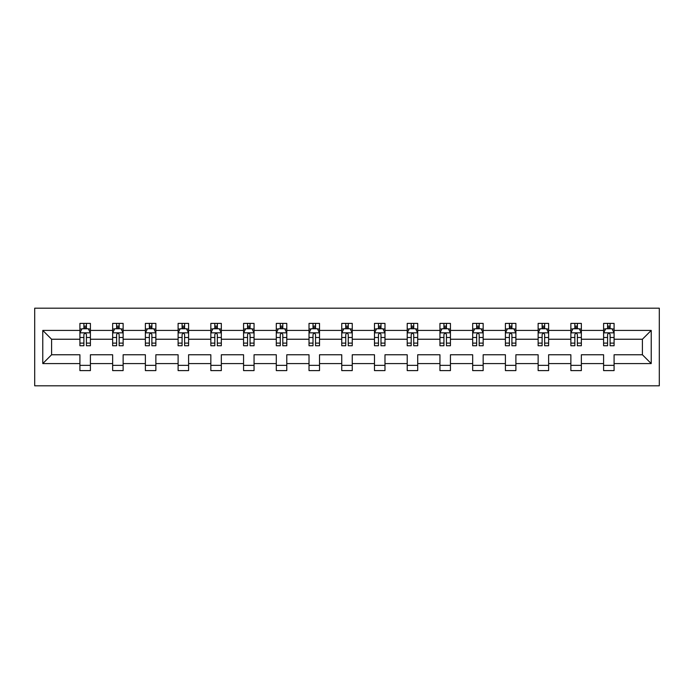 <?xml version="1.0" encoding="UTF-8"?>
<svg xmlns="http://www.w3.org/2000/svg" width="694" height="694" viewBox="0 0 694 694"><rect width="100%" height="100%" fill="white"/><g stroke="black" fill="none" stroke-linecap="round" stroke-linejoin="round"><path stroke-width="1.04" d="M34.7 385.812L659.3 385.812L659.3 308.188L34.7 308.188L34.7 385.812M614.086 363.578L614.086 354.764L642.41 354.764L651.224 363.578L614.086 363.578L614.086 370.605L603.598 370.605L603.598 363.578L581.355 363.578L581.355 370.605L570.867 370.605L570.867 363.578L548.624 363.578L548.624 370.605L538.136 370.605L538.136 363.578L515.894 363.578L515.894 370.605L505.406 370.605L505.406 363.578L483.163 363.578L483.163 370.605L472.675 370.605L472.675 363.578L450.432 363.578L450.432 370.605L439.944 370.605L439.944 363.578L417.701 363.578L417.701 370.605L407.213 370.605L407.213 363.578L384.979 363.578L384.979 370.605L374.482 370.605L374.482 363.578L352.248 363.578L352.248 370.605L341.752 370.605L341.752 363.578L319.518 363.578L319.518 370.605L309.021 370.605L309.021 363.578L286.787 363.578L286.787 370.605L276.299 370.605L276.299 363.578L254.056 363.578L254.056 370.605L243.568 370.605L243.568 363.578L221.325 363.578L221.325 370.605L210.837 370.605L210.837 363.578L188.595 363.578L188.595 370.605L178.106 370.605L178.106 363.578L155.864 363.578L155.864 370.605L145.376 370.605L145.376 363.578L123.133 363.578L123.133 370.605L112.645 370.605L112.645 363.578L90.402 363.578L90.402 370.605L79.914 370.605L79.914 363.578L42.776 363.578L42.776 330.422L79.914 330.422L79.914 323.395L90.402 323.395L90.402 330.422L112.645 330.422L112.645 323.395L123.133 323.395L123.133 330.422L145.376 330.422L145.376 323.395L155.864 323.395L155.864 330.422L178.106 330.422L178.106 323.395L188.595 323.395L188.595 330.422L210.837 330.422L210.837 323.395L221.325 323.395L221.325 330.422L243.568 330.422L243.568 323.395L254.056 323.395L254.056 330.422L276.299 330.422L276.299 323.395L286.787 323.395L286.787 330.422L309.021 330.422L309.021 323.395L319.518 323.395L319.518 330.422L341.752 330.422L341.752 323.395L352.248 323.395L352.248 330.422L374.482 330.422L374.482 323.395L384.979 323.395L384.979 330.422L407.213 330.422L407.213 323.395L417.701 323.395L417.701 330.422L439.944 330.422L439.944 323.395L450.432 323.395L450.432 330.422L472.675 330.422L472.675 323.395L483.163 323.395L483.163 330.422L505.406 330.422L505.406 323.395L515.894 323.395L515.894 330.422L538.136 330.422L538.136 323.395L548.624 323.395L548.624 330.422L570.867 330.422L570.867 323.395L581.355 323.395L581.355 330.422L603.598 330.422L603.598 323.395L614.086 323.395L614.086 330.422L651.224 330.422L651.224 363.578M603.598 330.422L603.598 339.236L581.355 339.236L581.355 330.422M581.355 363.578L581.355 354.764L603.598 354.764L603.598 363.578M570.867 330.422L570.867 339.236L548.624 339.236L548.624 330.422M548.624 363.578L548.624 354.764L570.867 354.764L570.867 363.578M538.136 330.422L538.136 339.236L515.894 339.236L515.894 330.422M515.894 363.578L515.894 354.764L538.136 354.764L538.136 363.578M505.406 330.422L505.406 339.236L483.163 339.236L483.163 330.422M483.163 363.578L483.163 354.764L505.406 354.764L505.406 363.578M472.675 330.422L472.675 339.236L450.432 339.236L450.432 330.422M450.432 363.578L450.432 354.764L472.675 354.764L472.675 363.578M439.944 330.422L439.944 339.236L417.701 339.236L417.701 330.422M417.701 363.578L417.701 354.764L439.944 354.764L439.944 363.578M407.213 330.422L407.213 339.236L384.979 339.236L384.979 330.422M384.979 363.578L384.979 354.764L407.213 354.764L407.213 363.578M374.482 330.422L374.482 339.236L352.248 339.236L352.248 330.422M352.248 363.578L352.248 354.764L374.482 354.764L374.482 363.578M341.752 330.422L341.752 339.236L319.518 339.236L319.518 330.422M319.518 363.578L319.518 354.764L341.752 354.764L341.752 363.578M309.021 330.422L309.021 339.236L286.787 339.236L286.787 330.422M286.787 363.578L286.787 354.764L309.021 354.764L309.021 363.578M276.299 330.422L276.299 339.236L254.056 339.236L254.056 330.422M254.056 363.578L254.056 354.764L276.299 354.764L276.299 363.578M243.568 330.422L243.568 339.236L221.325 339.236L221.325 330.422M221.325 363.578L221.325 354.764L243.568 354.764L243.568 363.578M210.837 330.422L210.837 339.236L188.595 339.236L188.595 330.422M188.595 363.578L188.595 354.764L210.837 354.764L210.837 363.578M178.106 330.422L178.106 339.236L155.864 339.236L155.864 330.422M155.864 363.578L155.864 354.764L178.106 354.764L178.106 363.578M145.376 330.422L145.376 339.236L123.133 339.236L123.133 330.422M123.133 363.578L123.133 354.764L145.376 354.764L145.376 363.578M112.645 330.422L112.645 339.236L90.402 339.236L90.402 330.422M90.402 363.578L90.402 354.764L112.645 354.764L112.645 363.578M79.914 330.422L79.914 339.236L51.59 339.236L51.59 354.764L79.914 354.764L79.914 363.578M42.776 330.422L51.59 339.236M642.41 354.764L642.41 339.236L614.086 339.236L614.086 330.422M607.58 328.644L610.104 328.644M574.849 328.644L577.373 328.644M542.118 328.644L544.643 328.644M509.396 328.644L511.912 328.644M476.665 328.644L479.181 328.644M443.934 328.644L446.45 328.644M411.204 328.644L413.719 328.644M378.473 328.644L380.989 328.644M345.742 328.644L348.258 328.644M313.011 328.644L315.527 328.644M280.281 328.644L282.796 328.644M247.55 328.644L250.066 328.644M214.819 328.644L217.335 328.644M182.088 328.644L184.604 328.644M149.357 328.644L151.882 328.644M116.627 328.644L119.151 328.644M83.896 328.644L86.42 328.644M79.914 365.356L90.402 365.356M112.645 365.356L123.133 365.356M145.376 365.356L155.864 365.356M178.106 365.356L188.595 365.356M210.837 365.356L221.325 365.356M243.568 365.356L254.056 365.356M276.299 365.356L286.787 365.356M309.021 365.356L319.518 365.356M341.752 365.356L352.248 365.356M374.482 365.356L384.979 365.356M407.213 365.356L417.701 365.356M439.944 365.356L450.432 365.356M472.675 365.356L483.163 365.356M505.406 365.356L515.894 365.356M538.136 365.356L548.624 365.356M570.867 365.356L581.355 365.356M603.598 365.356L614.086 365.356M51.59 354.764L42.776 363.578M651.224 330.422L642.41 339.236M86.42 326.128L83.896 326.128M81.883 328.999L79.914 328.999L79.914 323.395L83.896 323.395L83.896 328.748M79.914 343.114L79.914 345.742L83.896 345.742L83.896 343.114L79.914 343.114L79.914 339.236M90.402 339.236L90.402 345.742L86.42 345.742L86.42 334.517C85.579 332.903 84.737 332.903 83.896 334.517L83.896 343.114M88.433 328.999L90.402 328.999L90.402 323.395L88.52 323.395M90.402 332.947L88.303 328.748L82.013 328.748L79.914 332.947M86.42 328.748L86.42 323.395L90.402 323.395M81.805 323.395L79.914 323.395M119.151 326.128L116.627 326.128M114.614 328.999L112.645 328.999L112.645 323.395L116.627 323.395L116.627 328.748M112.645 343.114L112.645 345.742L116.627 345.742L116.627 343.114L112.645 343.114L112.645 339.236M123.133 339.236L123.133 345.742L119.151 345.742L119.151 334.517C118.31 332.903 117.468 332.903 116.627 334.517L116.627 343.114M121.164 328.999L123.133 328.999L123.133 323.395L121.242 323.395M123.133 332.947L121.034 328.748L114.744 328.748L112.645 332.947M119.151 328.748L119.151 323.395L123.133 323.395M114.536 323.395L112.645 323.395M151.882 326.128L149.357 326.128M147.345 328.999L145.376 328.999L145.376 323.395L149.357 323.395L149.357 328.748M145.376 343.114L145.376 345.742L149.357 345.742L149.357 343.114L145.376 343.114L145.376 339.236M155.864 339.236L155.864 345.742L151.882 345.742L151.882 334.517C151.04 332.903 150.199 332.903 149.357 334.517L149.357 343.114M153.895 328.999L155.864 328.999L155.864 323.395L153.973 323.395M155.864 332.947L153.764 328.748L147.475 328.748L145.376 332.947M151.882 328.748L151.882 323.395L155.864 323.395M147.258 323.395L145.376 323.395M184.604 326.128L182.088 326.128M180.076 328.999L178.106 328.999L178.106 323.395L182.088 323.395L182.088 328.748M178.106 343.114L178.106 345.742L182.088 345.742L182.088 343.114L178.106 343.114L178.106 339.236M188.595 339.236L188.595 345.742L184.604 345.742L184.604 334.517C183.771 332.903 182.93 332.903 182.088 334.517L182.088 343.114M186.625 328.999L188.595 328.999L188.595 323.395L186.703 323.395M188.595 332.947L186.495 328.748L180.206 328.748L178.106 332.947M184.604 328.748L184.604 323.395L188.595 323.395M179.989 323.395L178.106 323.395M217.335 326.128L214.819 326.128M212.806 328.999L210.837 328.999L210.837 323.395L214.819 323.395L214.819 328.748M210.837 343.114L210.837 345.742L214.819 345.742L214.819 343.114L210.837 343.114L210.837 339.236M221.325 339.236L221.325 345.742L217.335 345.742L217.335 334.517C216.502 332.903 215.661 332.903 214.819 334.517L214.819 343.114M219.356 328.999L221.325 328.999L221.325 323.395L219.434 323.395M221.325 332.947L219.226 328.748L212.937 328.748L210.837 332.947M217.335 328.748L217.335 323.395L221.325 323.395M212.72 323.395L210.837 323.395M250.066 326.128L247.55 326.128M245.537 328.999L243.568 328.999L243.568 323.395L247.55 323.395L247.55 328.748M243.568 343.114L243.568 345.742L247.55 345.742L247.55 343.114L243.568 343.114L243.568 339.236M254.056 339.236L254.056 345.742L250.066 345.742L250.066 334.517C249.233 332.903 248.391 332.903 247.55 334.517L247.55 343.114M252.087 328.999L254.056 328.999L254.056 323.395L252.165 323.395M254.056 332.947L251.957 328.748L245.659 328.748L243.568 332.947M250.066 328.748L250.066 323.395L254.056 323.395M245.45 323.395L243.568 323.395M282.796 326.128L280.281 326.128M278.268 328.999L276.299 328.999L276.299 323.395L280.281 323.395L280.281 328.748M276.299 343.114L276.299 345.742L280.281 345.742L280.281 343.114L276.299 343.114L276.299 339.236M286.787 339.236L286.787 345.742L282.796 345.742L282.796 334.517C281.964 332.903 281.122 332.903 280.281 334.517L280.281 343.114M284.809 328.999L286.787 328.999L286.787 323.395L284.896 323.395M286.787 332.947L284.687 328.748L278.389 328.748L276.299 332.947M282.796 328.748L282.796 323.395L286.787 323.395M278.181 323.395L276.299 323.395M315.527 326.128L313.011 326.128M310.999 328.999L309.021 328.999L309.021 323.395L313.011 323.395L313.011 328.748M309.021 343.114L309.021 345.742L313.011 345.742L313.011 343.114L309.021 343.114L309.021 339.236M319.518 339.236L319.518 345.742L315.527 345.742L315.527 334.517C314.694 332.903 313.853 332.903 313.011 334.517L313.011 343.114M317.54 328.999L319.518 328.999L319.518 323.395L317.626 323.395M319.518 332.947L317.418 328.748L311.12 328.748L309.021 332.947M315.527 328.748L315.527 323.395L319.518 323.395M310.912 323.395L309.021 323.395M348.258 326.128L345.742 326.128M343.73 328.999L341.752 328.999L341.752 323.395L345.742 323.395L345.742 328.748M341.752 343.114L341.752 345.742L345.742 345.742L345.742 343.114L341.752 343.114L341.752 339.236M352.248 339.236L352.248 345.742L348.258 345.742L348.258 334.517C347.425 332.903 346.584 332.903 345.742 334.517L345.742 343.114M350.27 328.999L352.248 328.999L352.248 323.395L350.357 323.395M352.248 332.947L350.149 328.748L343.851 328.748L341.752 332.947M348.258 328.748L348.258 323.395L352.248 323.395M343.643 323.395L341.752 323.395M380.989 326.128L378.473 326.128M376.46 328.999L374.482 328.999L374.482 323.395L378.473 323.395L378.473 328.748M374.482 343.114L374.482 345.742L378.473 345.742L378.473 343.114L374.482 343.114L374.482 339.236M384.979 339.236L384.979 345.742L380.989 345.742L380.989 334.517C380.147 332.903 379.314 332.903 378.473 334.517L378.473 343.114M383.001 328.999L384.979 328.999L384.979 323.395L383.088 323.395M384.979 332.947L382.88 328.748L376.582 328.748L374.482 332.947M380.989 328.748L380.989 323.395L384.979 323.395M376.374 323.395L374.482 323.395M413.719 326.128L411.204 326.128M409.191 328.999L407.213 328.999L407.213 323.395L411.204 323.395L411.204 328.748M407.213 343.114L407.213 345.742L411.204 345.742L411.204 343.114L407.213 343.114L407.213 339.236M417.701 339.236L417.701 345.742L413.719 345.742L413.719 334.517C412.878 332.903 412.045 332.903 411.204 334.517L411.204 343.114M415.732 328.999L417.701 328.999L417.701 323.395L415.819 323.395M417.701 332.947L415.611 328.748L409.313 328.748L407.213 332.947M413.719 328.748L413.719 323.395L417.701 323.395M409.104 323.395L407.213 323.395M446.45 326.128L443.934 326.128M441.913 328.999L439.944 328.999L439.944 323.395L443.934 323.395L443.934 328.748M439.944 343.114L439.944 345.742L443.934 345.742L443.934 343.114L439.944 343.114L439.944 339.236M450.432 339.236L450.432 345.742L446.45 345.742L446.45 334.517C445.609 332.903 444.776 332.903 443.934 334.517L443.934 343.114M448.463 328.999L450.432 328.999L450.432 323.395L448.55 323.395M450.432 332.947L448.341 328.748L442.043 328.748L439.944 332.947M446.45 328.748L446.45 323.395L450.432 323.395M441.835 323.395L439.944 323.395M479.181 326.128L476.665 326.128M474.644 328.999L472.675 328.999L472.675 323.395L476.665 323.395L476.665 328.748M472.675 343.114L472.675 345.742L476.665 345.742L476.665 343.114L472.675 343.114L472.675 339.236M483.163 339.236L483.163 345.742L479.181 345.742L479.181 334.517C478.339 332.903 477.498 332.903 476.665 334.517L476.665 343.114M481.194 328.999L483.163 328.999L483.163 323.395L481.28 323.395M483.163 332.947L481.063 328.748L474.774 328.748L472.675 332.947M479.181 328.748L479.181 323.395L483.163 323.395M474.566 323.395L472.675 323.395M511.912 326.128L509.396 326.128M507.375 328.999L505.406 328.999L505.406 323.395L509.396 323.395L509.396 328.748M505.406 343.114L505.406 345.742L509.396 345.742L509.396 343.114L505.406 343.114L505.406 339.236M515.894 339.236L515.894 345.742L511.912 345.742L511.912 334.517C511.07 332.903 510.229 332.903 509.396 334.517L509.396 343.114M513.924 328.999L515.894 328.999L515.894 323.395L514.011 323.395M515.894 332.947L513.794 328.748L507.505 328.748L505.406 332.947M511.912 328.748L511.912 323.395L515.894 323.395M507.297 323.395L505.406 323.395M544.643 326.128L542.118 326.128M540.106 328.999L538.136 328.999L538.136 323.395L542.118 323.395L542.118 328.748M538.136 343.114L538.136 345.742L542.118 345.742L542.118 343.114L538.136 343.114L538.136 339.236M548.624 339.236L548.624 345.742L544.643 345.742L544.643 334.517C543.801 332.903 542.96 332.903 542.118 334.517L542.118 343.114M546.655 328.999L548.624 328.999L548.624 323.395L546.742 323.395M548.624 332.947L546.525 328.748L540.236 328.748L538.136 332.947M544.643 328.748L544.643 323.395L548.624 323.395M540.027 323.395L538.136 323.395M577.373 326.128L574.849 326.128M572.836 328.999L570.867 328.999L570.867 323.395L574.849 323.395L574.849 328.748M570.867 343.114L570.867 345.742L574.849 345.742L574.849 343.114L570.867 343.114L570.867 339.236M581.355 339.236L581.355 345.742L577.373 345.742L577.373 334.517C576.532 332.903 575.69 332.903 574.849 334.517L574.849 343.114M579.386 328.999L581.355 328.999L581.355 323.395L579.464 323.395M581.355 332.947L579.256 328.748L572.966 328.748L570.867 332.947M577.373 328.748L577.373 323.395L581.355 323.395M572.758 323.395L570.867 323.395M610.104 326.128L607.58 326.128M605.567 328.999L603.598 328.999L603.598 323.395L607.58 323.395L607.58 328.748M603.598 343.114L603.598 345.742L607.58 345.742L607.58 343.114L603.598 343.114L603.598 339.236M614.086 339.236L614.086 345.742L610.104 345.742L610.104 334.517C609.263 332.903 608.421 332.903 607.58 334.517L607.58 343.114M612.117 328.999L614.086 328.999L614.086 323.395L612.195 323.395M614.086 332.947L611.987 328.748L605.697 328.748L603.598 332.947M610.104 328.748L610.104 323.395L614.086 323.395M605.48 323.395L603.598 323.395M90.35 332.834L79.966 332.834M90.402 343.114L86.42 343.114M83.896 337.484L79.914 337.484M90.402 337.484L86.42 337.484M86.42 327.455L83.896 327.455M123.081 332.834L112.697 332.834M123.133 343.114L119.151 343.114M116.627 337.484L112.645 337.484M123.133 337.484L119.151 337.484M119.151 327.455L116.627 327.455M155.812 332.834L145.428 332.834M155.864 343.114L151.882 343.114M149.357 337.484L145.376 337.484M155.864 337.484L151.882 337.484M151.882 327.455L149.357 327.455M188.542 332.834L178.158 332.834M188.595 343.114L184.604 343.114M182.088 337.484L178.106 337.484M188.595 337.484L184.604 337.484M184.604 327.455L182.088 327.455M221.273 332.834L210.889 332.834M221.325 343.114L217.335 343.114M214.819 337.484L210.837 337.484M221.325 337.484L217.335 337.484M217.335 327.455L214.819 327.455M254.004 332.834L243.62 332.834M254.056 343.114L250.066 343.114M247.55 337.484L243.568 337.484M254.056 337.484L250.066 337.484M250.066 327.455L247.55 327.455M286.735 332.834L276.351 332.834M286.787 343.114L282.796 343.114M280.281 337.484L276.299 337.484M286.787 337.484L282.796 337.484M282.796 327.455L280.281 327.455M319.466 332.834L309.073 332.834M319.518 343.114L315.527 343.114M313.011 337.484L309.021 337.484M319.518 337.484L315.527 337.484M315.527 327.455L313.011 327.455M352.196 332.834L341.804 332.834M352.248 343.114L348.258 343.114M345.742 337.484L341.752 337.484M352.248 337.484L348.258 337.484M348.258 327.455L345.742 327.455M384.927 332.834L374.534 332.834M384.979 343.114L380.989 343.114M378.473 337.484L374.482 337.484M384.979 337.484L380.989 337.484M380.989 327.455L378.473 327.455M417.649 332.834L407.265 332.834M417.701 343.114L413.719 343.114M411.204 337.484L407.213 337.484M417.701 337.484L413.719 337.484M413.719 327.455L411.204 327.455M450.38 332.834L439.996 332.834M450.432 343.114L446.45 343.114M443.934 337.484L439.944 337.484M450.432 337.484L446.45 337.484M446.45 327.455L443.934 327.455M483.111 332.834L472.727 332.834M483.163 343.114L479.181 343.114M476.665 337.484L472.675 337.484M483.163 337.484L479.181 337.484M479.181 327.455L476.665 327.455M515.842 332.834L505.458 332.834M515.894 343.114L511.912 343.114M509.396 337.484L505.406 337.484M515.894 337.484L511.912 337.484M511.912 327.455L509.396 327.455M548.572 332.834L538.188 332.834M548.624 343.114L544.643 343.114M542.118 337.484L538.136 337.484M548.624 337.484L544.643 337.484M544.643 327.455L542.118 327.455M581.303 332.834L570.919 332.834M581.355 343.114L577.373 343.114M574.849 337.484L570.867 337.484M581.355 337.484L577.373 337.484M577.373 327.455L574.849 327.455M614.034 332.834L603.65 332.834M614.086 343.114L610.104 343.114M607.58 337.484L603.598 337.484M614.086 337.484L610.104 337.484M610.104 327.455L607.58 327.455"/></g></svg>
